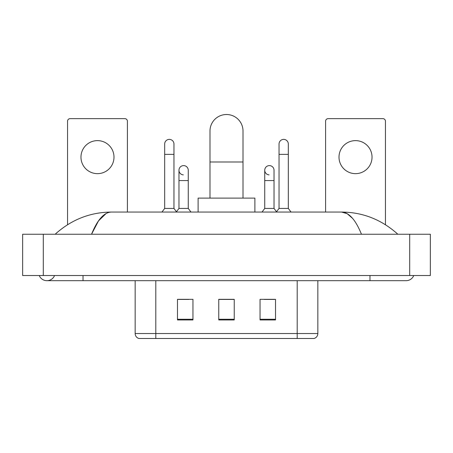 <?xml version="1.0" encoding="UTF-8"?>
<svg xmlns="http://www.w3.org/2000/svg" width="453" height="453" viewBox="0 0 453 453"><rect width="100%" height="100%" fill="white"/><g stroke="black" fill="none" stroke-linecap="round" stroke-linejoin="round"><path stroke-width="0.68" d="M135.153 333.533L155.798 333.533L155.798 338.487L297.202 338.487L297.202 333.533L317.847 333.533C317.7 336.007 316.466 337.661 314.127 338.487L138.873 338.487A5.159 5.159 0 0 1 135.153 333.533L135.153 280.69M275.526 319.96L275.526 299.32L260.045 299.32L260.045 319.96L275.526 319.96M192.955 319.96L192.955 299.32L177.474 299.32L177.474 319.96L192.955 319.96M234.241 319.96L234.241 299.32L218.759 299.32L218.759 319.96L234.241 319.96M178.454 299.422L188.776 299.422M264.224 299.422L274.546 299.422M234.241 299.422L218.759 299.422M39.252 275.526A8.256 8.256 0 0 0 54.558 275.526A8.256 8.256 0 0 1 39.252 275.526A8.256 8.256 0 0 0 46.908 280.69A8.256 8.256 0 0 1 39.252 275.526M413.748 275.526A8.256 8.256 0 0 1 406.092 280.69A8.256 8.256 0 0 0 413.748 275.526A8.256 8.256 0 0 1 406.092 280.69A8.256 8.256 0 0 0 413.748 275.526M361.46 234.241C355.543 219.665 348.895 212.27 341.517 212.049L111.483 212.049C104.105 212.27 97.457 219.665 91.54 234.241L98.488 220.9L106.127 213.505M43.295 234.241L430.35 234.241L430.35 275.526L22.65 275.526L22.65 234.241L43.295 234.241L43.295 275.526M396.081 232.649L397.836 234.241C381.596 219.614 362.819 212.214 341.517 212.049L347.14 213.652L352.53 218.329M56.919 232.649L55.164 234.241C71.331 219.643 90.102 212.247 111.483 212.049M97.48 140.623A16.512 16.512 0 0 0 80.968 157.14A16.512 16.512 0 0 0 97.48 173.652A16.512 16.512 0 0 0 113.997 157.14A16.512 16.512 0 0 0 97.48 140.623M127.412 212.049L127.412 121.223A2.582 2.582 0 0 0 124.835 118.641L70.13 118.641A2.582 2.582 0 0 0 67.548 121.223L67.548 224.711M209.988 198.114L209.988 131.025A16.512 16.512 0 0 1 226.5 114.513A16.512 16.512 0 0 1 243.012 131.025A16.512 16.512 0 0 0 226.5 114.513M243.012 198.114L243.012 131.025M254.886 212.049L254.886 198.114L198.114 198.114L198.114 212.049M164.677 154.354L173.963 154.354L173.963 208.437L164.677 208.437L164.677 144.031A4.643 4.643 0 0 1 169.609 139.394A4.643 4.643 0 0 1 173.963 144.031A4.643 4.643 0 0 0 169.609 139.394M164.677 208.437L161.964 212.049M173.963 208.437L176.676 212.049M279.037 154.354L288.323 154.354L288.323 208.437L279.037 208.437L279.037 144.031A4.643 4.643 0 0 1 283.974 139.394A4.643 4.643 0 0 1 288.323 144.031A4.643 4.643 0 0 0 283.974 139.394M279.037 208.437L276.324 212.049M288.323 208.437L291.036 212.049M183.323 174.881A4.643 4.643 0 0 1 178.969 170.249A4.643 4.643 0 0 1 183.907 165.611A4.643 4.643 0 0 1 188.261 170.249L188.261 180.571L178.969 180.571L178.969 170.249M188.261 180.571L188.261 208.437L178.969 208.437L178.969 180.571M178.969 208.437L176.466 211.772M188.261 208.437L190.968 212.049M269.093 174.881A4.643 4.643 0 0 1 264.739 170.249A4.643 4.643 0 0 1 269.677 165.611A4.643 4.643 0 0 1 274.031 170.249L274.031 180.571L264.739 180.571L264.739 170.249M274.031 180.571L274.031 208.437L264.739 208.437L264.739 180.571M264.739 208.437L262.032 212.049M274.031 208.437L276.534 211.772M355.52 140.623A16.512 16.512 0 0 0 339.003 157.14A16.512 16.512 0 0 0 355.52 173.652A16.512 16.512 0 0 0 372.032 157.14A16.512 16.512 0 0 0 355.52 140.623M385.452 224.711L385.452 121.223A2.582 2.582 0 0 0 382.87 118.641L328.165 118.641A2.582 2.582 0 0 0 325.588 121.223L325.588 212.049M155.798 280.69L155.798 333.533L297.202 333.533L297.202 280.69M234.241 319.246L218.759 319.246M192.955 319.246L177.474 319.246M275.526 319.246L260.045 319.246M369.971 275.526L369.971 280.69L406.092 280.69M83.029 275.526L83.029 280.69L369.971 280.69M409.705 234.241L409.705 275.526M209.988 161.993L243.012 161.993M317.847 333.533L317.847 280.69M83.029 280.69L46.908 280.69M173.963 154.354L173.963 144.031M288.323 154.354L288.323 144.031"/></g></svg>
